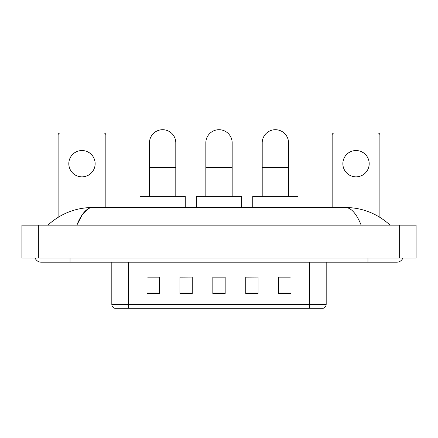 <?xml version="1.0" encoding="UTF-8"?>
<svg xmlns="http://www.w3.org/2000/svg" width="438" height="438" viewBox="0 0 438 438"><rect width="100%" height="100%" fill="white"/><g stroke="black" fill="none" stroke-linecap="round" stroke-linejoin="round"><path stroke-width="0.66" d="M309.732 308.292L309.732 304.339L326.19 304.339C326.075 306.315 325.089 307.629 323.228 308.292L114.772 308.292A4.117 4.117 0 0 1 111.81 304.339L111.81 262.203M291.007 293.52L291.007 277.062L278.667 277.062L278.667 293.52L291.007 293.52M258.091 293.52L258.091 277.062L245.745 277.062L245.745 293.52L258.091 293.52M159.333 293.52L159.333 277.062L146.993 277.062L146.993 293.52L159.333 293.52M192.255 293.52L192.255 277.062L179.909 277.062L179.909 293.52L192.255 293.52M225.17 293.52L225.17 277.062L212.83 277.062L212.83 293.52L225.17 293.52M302.329 308.292L135.671 308.292M278.667 277.144L290.186 277.144M192.255 277.062L179.909 277.144L192.255 277.062M147.814 277.144L159.333 277.144M258.091 277.062L245.745 277.144L258.091 277.062M225.17 277.144L212.83 277.144M35.139 258.091A6.586 6.586 0 0 0 41.238 262.203A6.586 6.586 0 0 1 35.139 258.091A6.586 6.586 0 0 0 41.238 262.203L396.762 262.203A6.586 6.586 0 0 0 402.861 258.091A6.586 6.586 0 0 1 396.762 262.203A6.586 6.586 0 0 0 402.861 258.091A6.586 6.586 0 0 1 396.762 262.203M361.175 225.17C356.455 213.552 351.15 207.656 345.27 207.481L92.73 207.481C86.85 207.656 81.545 213.552 76.825 225.17L82.366 214.532L88.46 208.636M38.358 225.17L416.1 225.17L416.1 258.091L21.9 258.091L21.9 225.17L38.358 225.17L38.358 258.091M345.27 207.481C362.253 207.612 377.227 213.509 390.176 225.17L388.774 223.9M49.226 223.9L47.824 225.17C60.712 213.536 75.681 207.634 92.73 207.481M81.977 150.53A13.167 13.167 0 0 0 68.81 163.697A13.167 13.167 0 0 0 81.977 176.864A13.167 13.167 0 0 0 95.145 163.697A13.167 13.167 0 0 0 81.977 150.53M105.843 207.481L105.843 135.057A2.059 2.059 0 0 0 103.784 132.999L60.17 132.999A2.059 2.059 0 0 0 58.112 135.057L58.112 217.319M149.462 196.366L149.462 142.876A13.167 13.167 0 0 1 162.629 129.708A13.167 13.167 0 0 1 175.797 142.876A13.167 13.167 0 0 0 162.629 129.708M175.797 196.366L175.797 142.876M185.258 207.481L185.258 196.366L139.996 196.366L139.996 207.481M205.833 196.366L205.833 142.876A13.167 13.167 0 0 1 219 129.708A13.167 13.167 0 0 1 232.167 142.876A13.167 13.167 0 0 0 219 129.708M232.167 196.366L232.167 142.876M241.634 207.481L241.634 196.366L196.366 196.366L196.366 207.481M262.203 196.366L262.203 142.876A13.167 13.167 0 0 1 275.371 129.708A13.167 13.167 0 0 1 288.538 142.876A13.167 13.167 0 0 0 275.371 129.708M288.538 196.366L288.538 142.876M298.004 207.481L298.004 196.366L252.742 196.366L252.742 207.481M356.023 150.53A13.167 13.167 0 0 0 342.855 163.697A13.167 13.167 0 0 0 356.023 176.864A13.167 13.167 0 0 0 369.19 163.697A13.167 13.167 0 0 0 356.023 150.53M379.888 217.319L379.888 135.057A2.059 2.059 0 0 0 377.83 132.999L334.216 132.999A2.059 2.059 0 0 0 332.157 135.057L332.157 207.481M111.81 304.339L128.268 304.339L128.268 308.292M128.268 262.203L128.268 304.339L309.732 304.339L309.732 262.203M225.17 292.945L212.83 292.945M192.255 292.945L179.909 292.945M159.333 292.945L146.993 292.945M258.091 292.945L245.745 292.945M291.007 292.945L278.667 292.945M367.958 258.091L367.958 262.203M70.042 258.091L70.042 262.203M399.642 225.17L399.642 258.091M149.462 167.562L175.797 167.562M205.833 167.562L232.167 167.562M262.203 167.562L288.538 167.562M326.19 304.339L326.19 262.203"/></g></svg>
